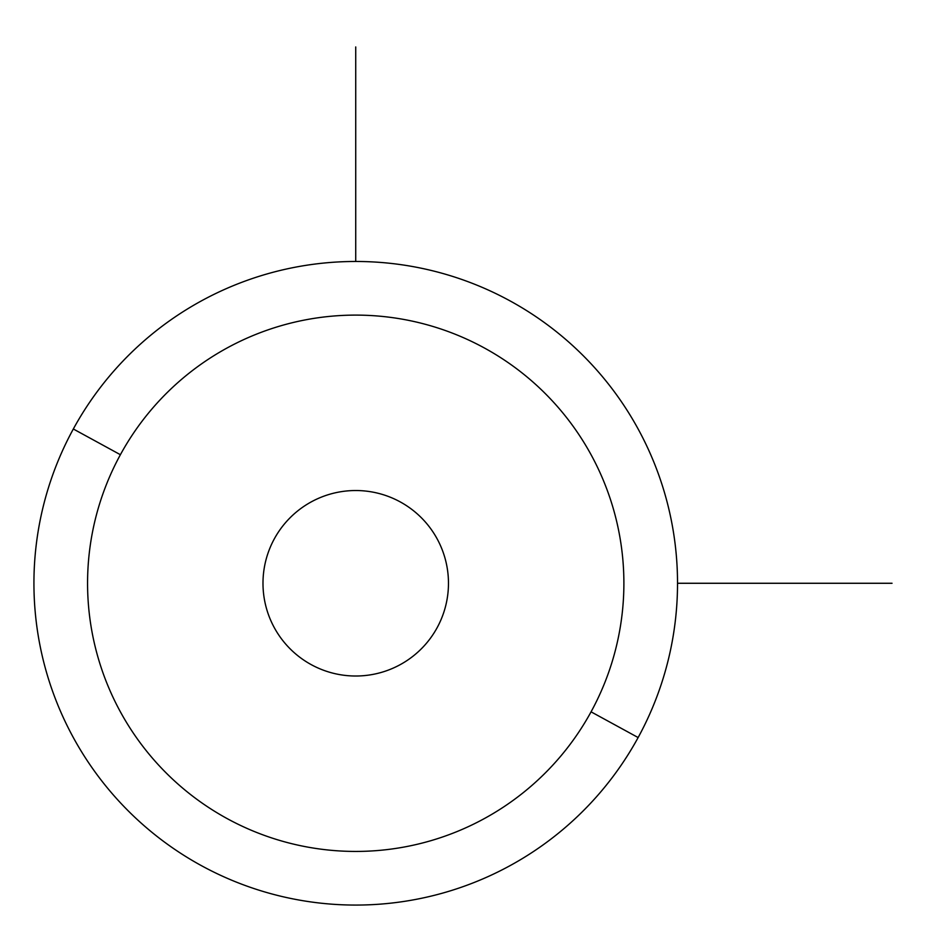 <?xml version="1.0" encoding="UTF-8"?>
<svg xmlns="http://www.w3.org/2000/svg" width="939" height="939" viewBox="0 0 939 939"><rect width="100%" height="100%" fill="white"/><g stroke="black" fill="none" stroke-linecap="round" stroke-linejoin="round"><path stroke-width="1.41" d="M73.324 428.994A321.795 321.795 0 0 0 201.451 865.676A321.795 321.795 0 0 0 638.133 737.549A321.795 321.795 0 0 0 510.006 300.867A321.795 321.795 0 0 0 73.324 428.994L120.392 454.711A268.167 268.167 0 0 0 227.168 818.608A268.167 268.167 0 0 0 591.065 711.832L638.133 737.549A321.795 321.795 0 0 1 201.451 865.676A321.795 321.795 0 0 1 73.324 428.994A321.795 321.795 0 0 1 510.006 300.867A321.795 321.795 0 0 1 638.133 737.549L591.065 711.832A268.167 268.167 0 0 0 484.289 347.935A268.167 268.167 0 0 0 120.392 454.711L73.324 428.994M591.065 711.832A268.167 268.167 0 0 1 227.168 818.608A268.167 268.167 0 0 1 120.392 454.711A268.167 268.167 0 0 1 484.289 347.935A268.167 268.167 0 0 1 591.065 711.832M274.341 538.81A92.738 92.738 0 0 0 311.267 664.659A92.738 92.738 0 0 0 437.116 627.733A92.738 92.738 0 0 0 400.19 501.884A92.738 92.738 0 0 0 274.341 538.81A92.738 92.738 0 0 1 400.19 501.884A92.738 92.738 0 0 1 437.116 627.733A92.738 92.738 0 0 1 311.267 664.659A92.738 92.738 0 0 1 274.341 538.81M677.524 583.272L892.05 583.272M355.728 261.476L355.728 46.95"/></g></svg>

